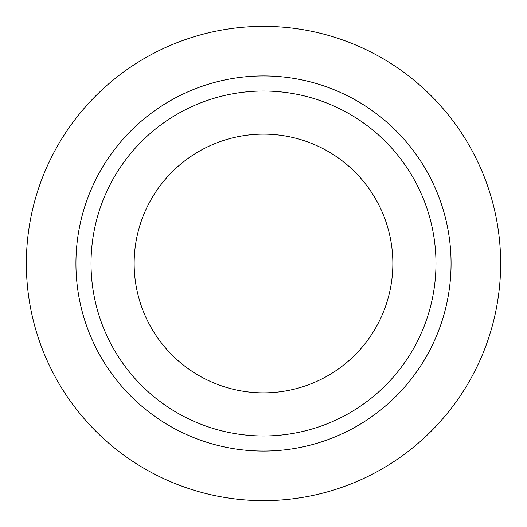 <?xml version="1.0" encoding="UTF-8"?>
<svg xmlns="http://www.w3.org/2000/svg" width="527" height="527" viewBox="0 0 527 527"><rect width="100%" height="100%" fill="white"/><g stroke="black" fill="none" stroke-linecap="round" stroke-linejoin="round"><path stroke-width="0.79" d="M134.148 263.5A129.352 129.352 0 0 0 263.5 392.852A129.352 129.352 0 0 0 392.852 263.5A129.352 129.352 0 0 0 263.5 134.148A129.352 129.352 0 0 0 134.148 263.5M435.974 263.5A172.474 172.474 0 0 0 263.5 91.026A172.474 172.474 0 0 0 91.026 263.5A172.474 172.474 0 0 0 263.5 435.974A172.474 172.474 0 0 0 435.974 263.5M500.65 263.5A237.15 237.15 0 0 0 263.5 26.35A237.15 237.15 0 0 0 26.35 263.5A237.15 237.15 0 0 0 263.5 500.65A237.15 237.15 0 0 0 500.65 263.5M451.066 263.5A187.566 187.566 0 0 1 263.5 451.066A187.566 187.566 0 0 1 75.934 263.5A187.566 187.566 0 0 1 263.5 75.934A187.566 187.566 0 0 1 451.066 263.5"/></g></svg>
